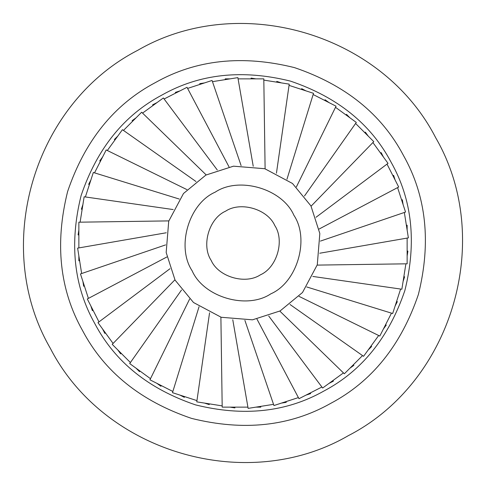 <?xml version="1.0" encoding="UTF-8"?>
<svg xmlns="http://www.w3.org/2000/svg" width="486" height="486" viewBox="0 0 486 486"><rect width="100%" height="100%" fill="white"/><g stroke="black" fill="none" stroke-linecap="round" stroke-linejoin="round"><path stroke-width="0.73" d="M225.613 211.173C240.582 201.149 267.646 209.089 274.827 225.613C284.851 240.582 276.911 267.646 260.387 274.827C245.418 284.851 218.354 276.911 211.173 260.387C201.149 245.418 209.089 218.354 225.613 211.173C209.089 218.354 201.149 245.418 211.173 260.387C218.354 276.911 245.418 284.851 260.387 274.827C276.911 267.646 284.851 240.582 274.827 225.613C267.646 209.089 240.582 201.149 225.613 211.173M215.213 192.14C239.136 176.114 282.39 188.805 293.86 215.213C309.886 239.136 297.195 282.39 270.787 293.86C246.864 309.886 203.61 297.195 192.14 270.787C176.114 246.864 188.805 203.61 215.213 192.14C239.136 176.114 282.39 188.805 293.86 215.213C309.886 239.136 297.195 282.39 270.787 293.86C297.195 282.39 309.886 239.136 293.86 215.213C282.39 188.805 239.136 176.114 215.213 192.14C188.805 203.61 176.114 246.864 192.14 270.787C203.61 297.195 246.864 309.886 270.787 293.86C297.195 282.39 309.886 239.136 293.86 215.213C282.39 188.805 239.136 176.114 215.213 192.14C239.136 176.114 282.39 188.805 293.86 215.213C309.886 239.136 297.195 282.39 270.787 293.86M205.888 175.069L233.499 166.176L264.791 168.721L292.499 183.489L310.931 205.888L319.824 233.499L317.279 264.791L302.511 292.499L280.112 310.931L252.501 319.824L221.209 317.279L193.501 302.511L175.069 280.112L166.176 252.501L168.721 221.209L183.489 193.501L205.888 175.069L183.489 193.501L168.721 221.209L166.176 252.501L175.069 280.112L193.501 302.511L221.209 317.279L252.501 319.824L280.112 310.931L302.511 292.499L317.279 264.791L319.824 233.499L310.931 205.888L292.499 183.489L264.791 168.721L233.499 166.176L205.888 175.069M323.876 391.048C361.936 370.909 388.94 337.393 404.874 290.494C416.806 242.423 412.195 199.631 391.048 162.124C370.909 124.064 337.393 97.06 290.494 81.126C242.423 69.194 199.631 73.805 162.124 94.952C199.631 73.805 242.423 69.194 290.494 81.126C337.393 97.06 370.909 124.064 391.048 162.124C412.195 199.631 416.806 242.423 404.874 290.494C388.94 337.393 361.936 370.909 323.876 391.048C286.369 412.195 243.577 416.806 195.506 404.874C148.607 388.94 115.091 361.936 94.952 323.876C73.805 286.369 69.194 243.577 81.126 195.506C97.06 148.607 124.064 115.091 162.124 94.952C124.064 115.091 97.06 148.607 81.126 195.506C69.194 243.577 73.805 286.369 94.952 323.876C115.091 361.936 148.607 388.94 195.506 404.874C243.577 416.806 286.369 412.195 323.876 391.048C361.936 370.909 388.94 337.393 404.874 290.494C416.806 242.423 412.195 199.631 391.048 162.124C370.909 124.064 337.393 97.06 290.494 81.126C242.423 69.194 199.631 73.805 162.124 94.952C124.064 115.091 97.06 148.607 81.126 195.506C69.194 243.577 73.805 286.369 94.952 323.876C115.091 361.936 148.607 388.94 195.506 404.874C243.577 416.806 286.369 412.195 323.876 391.048C286.369 412.195 243.577 416.806 195.506 404.874C148.607 388.94 115.091 361.936 94.952 323.876C73.805 286.369 69.194 243.577 81.126 195.506C97.06 148.607 124.064 115.091 162.124 94.952C199.631 73.805 242.423 69.194 290.494 81.126C337.393 97.06 370.909 124.064 391.048 162.124C412.195 199.631 416.806 242.423 404.874 290.494C388.94 337.393 361.936 370.909 323.876 391.048M155.368 82.59C196.004 59.675 242.374 54.681 294.461 67.609C345.279 84.874 381.595 114.125 403.41 155.368C426.325 196.004 431.319 242.374 418.391 294.461C401.126 345.279 371.875 381.595 330.632 403.41C354.1 446.367 354.1 446.367 330.632 403.41C289.996 426.325 243.626 431.319 191.539 418.391C140.721 401.126 104.405 371.875 82.59 330.632C59.675 289.996 54.681 243.626 67.609 191.539C84.874 140.721 114.125 104.405 155.368 82.59C131.9 39.633 131.9 39.633 155.368 82.59C131.9 39.633 131.9 39.633 155.368 82.59C114.125 104.405 84.874 140.721 67.609 191.539C54.681 243.626 59.675 289.996 82.59 330.632C104.405 371.875 140.721 401.126 191.539 418.391C243.626 431.319 289.996 426.325 330.632 403.41C354.1 446.367 354.1 446.367 330.632 403.41C371.875 381.595 401.126 345.279 418.391 294.461C431.319 242.374 426.325 196.004 403.41 155.368C381.595 114.125 345.279 84.874 294.461 67.609C242.374 54.681 196.004 59.675 155.368 82.59M247.933 407.14L222.193 407.14L220.893 317.182M260.782 406.369L260.782 407.14L255.915 407.14M273.545 404.346L248.127 408.374L232.77 319.727M286.12 401.576L286.236 402.335L281.437 403.094M298.41 397.584L273.934 405.537L244.895 320.383M310.396 392.876L310.633 393.611L306.01 395.112M321.914 387.008L298.981 398.696L256.979 319.138M333.007 380.489L333.36 381.176L329.028 383.387M343.468 372.896L322.643 388.022L268.715 316.009M353.413 364.719L353.863 365.338L349.932 368.2M362.55 355.576L344.349 373.777L279.821 311.089M371.091 345.947L371.638 346.494L368.2 349.932M378.691 335.492L363.564 356.311L290.021 304.491M385.617 324.642L386.242 325.091L383.387 329.028M391.485 313.124L379.803 336.057L299.06 296.375M396.637 301.326L397.323 301.678L395.112 306.01M400.628 289.03L392.676 313.513L306.721 286.953M403.866 276.577L404.601 276.813L403.094 281.437M405.889 263.807L401.861 289.225L312.814 276.443M407.14 250.995L407.9 251.116L407.14 255.915M407.14 238.067L407.14 263.807L317.182 265.107M406.369 225.218L407.14 225.218L407.14 230.085M404.346 212.455L408.374 237.873L319.727 253.23M401.576 199.88L402.335 199.764L403.094 204.563M397.584 187.59L405.537 212.066L320.383 241.105M392.876 175.604L393.611 175.367L395.112 179.99M387.008 164.086L398.696 187.019L319.138 229.021M380.489 152.993L381.176 152.64L383.387 156.972M372.896 142.532L388.022 163.357L316.009 217.285M364.719 132.587L365.338 132.137L368.2 136.068M355.576 123.45L373.777 141.651L311.089 206.179M345.947 114.909L346.494 114.362L349.932 117.8M335.492 107.309L356.311 122.436L304.491 195.98M324.642 100.383L325.091 99.758L329.028 102.613M313.124 94.515L336.057 106.197L296.375 186.94M301.326 89.363L301.678 88.677L306.01 90.888M289.03 85.372L313.513 93.324L286.953 179.279M276.577 82.134L276.813 81.399L281.437 82.906M263.807 80.111L289.225 84.139L276.443 173.186M250.995 78.86L251.116 78.1L255.915 78.86M238.067 78.86L263.807 78.86L265.107 168.818M225.218 79.631L225.218 78.86L230.085 78.86M212.455 81.654L237.873 77.626L253.23 166.273M199.88 84.424L199.764 83.665L204.563 82.906M187.59 88.416L212.066 80.463L241.105 165.617M175.604 93.124L175.367 92.389L179.99 90.888M164.086 98.992L187.019 87.304L229.021 166.862M152.993 105.511L152.64 104.824L156.972 102.613M142.532 113.104L163.357 97.978L217.285 169.991M132.587 121.281L132.137 120.662L136.068 117.8M123.45 130.424L141.651 112.223L206.179 174.911M114.909 140.053L114.362 139.506L117.8 136.068M107.309 150.508L122.436 129.689L195.98 181.509M100.383 161.358L99.758 160.909L102.613 156.972M94.515 172.876L106.197 149.943L186.94 189.625M89.363 184.674L88.677 184.322L90.888 179.99M85.372 196.97L93.324 172.487L179.279 199.047M82.134 209.423L81.399 209.187L82.906 204.563M80.111 222.193L84.139 196.775L173.186 209.557M78.86 235.005L78.1 234.884L78.86 230.085M78.86 247.933L78.86 222.193L168.818 220.893M79.631 260.782L78.86 260.782L78.86 255.915M81.654 273.545L77.626 248.127L166.273 232.77M84.424 286.12L83.665 286.236L82.906 281.437M88.416 298.41L80.463 273.934L165.617 244.895M93.124 310.396L92.389 310.633L90.888 306.01M98.992 321.914L87.304 298.981L166.862 256.979M105.511 333.007L104.824 333.36L102.613 329.028M113.104 343.468L97.978 322.643L169.991 268.715M121.281 353.413L120.662 353.863L117.8 349.932M130.424 362.55L112.223 344.349L174.911 279.821M140.053 371.091L139.506 371.638L136.068 368.2M150.508 378.691L129.689 363.564L181.509 290.021M161.358 385.617L160.909 386.242L156.972 383.387M172.876 391.485L149.943 379.803L189.625 299.06M184.674 396.637L184.322 397.323L179.99 395.112M196.97 400.628L172.487 392.676L199.047 306.721M209.423 403.866L209.187 404.601L204.563 403.094M222.193 405.889L196.775 401.861L209.557 312.814M235.005 407.14L234.884 407.9L230.085 407.14M348.268 435.693C452.685 382.099 494.596 239.246 435.693 137.732C382.099 33.315 239.246 -8.596 137.732 50.307C33.315 103.901 -8.596 246.754 50.307 348.268C103.901 452.685 246.754 494.596 348.268 435.693"/></g></svg>
